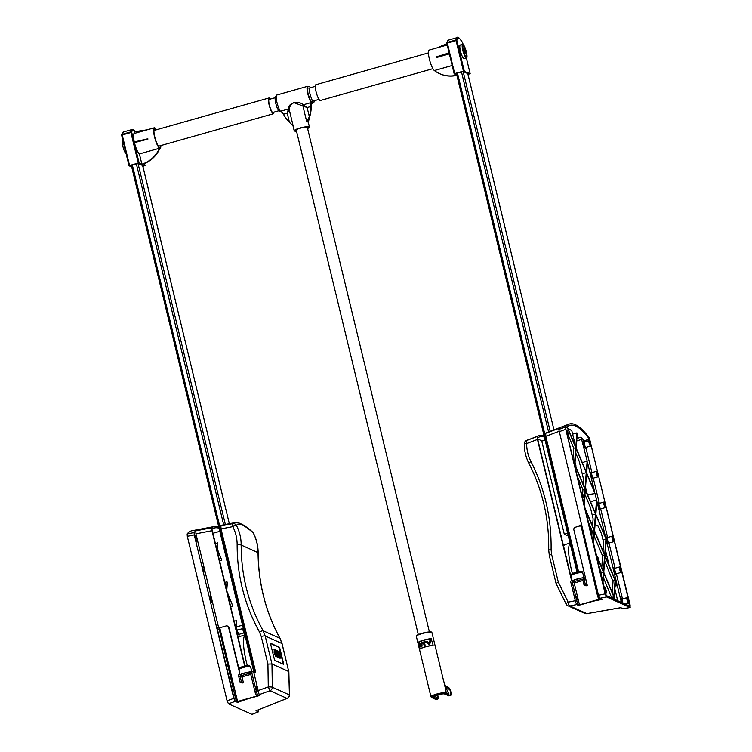<?xml version="1.0" encoding="UTF-8"?>
<svg xmlns="http://www.w3.org/2000/svg" width="752" height="752" viewBox="0 0 752 752"><rect width="100%" height="100%" fill="white"/><g stroke="black" fill="none" stroke-linecap="round" stroke-linejoin="round"><path stroke-width="1.13" d="M616.931 584.06L615.493 580.629L615.644 578.711L616.931 584.06M614.281 577.743L615.315 577.386L615.136 579.773L605.059 555.813L606.291 540.049L615.315 577.386M602.972 539.87L605.933 539.024L604.693 554.948L594.569 530.865L595.81 514.941L605.962 538.705L606.178 539.607L605.933 539.024L602.972 539.87M590.611 501.904L596.562 499.845L595.49 513.513L585.366 489.43L586.607 473.506L595.039 493.556L587.594 494.741M594.653 491.968L586.654 472.942L587.481 462.32L594.653 491.968M582.33 462.649L587.162 460.985L586.287 472.077L576.164 447.995L577.31 433.284A144.121 30.729 74.2 0 0 576.916 432.889L575.806 447.139L567.487 427.362A144.055 30.71 74.2 0 0 567.187 427.333L575.759 447.703L574.66 461.728M601.75 567.497L602.634 556.085L604.646 555.521L603.405 571.445L598.996 560.954M597.295 556.912L595.546 552.767M593.516 544.345L594.522 531.438L604.646 555.521M605.792 538.018L595.857 514.377L596.881 501.18L605.792 538.018M591.702 536.862L592.153 531.147L591.392 529.342M590.094 526.268L587.838 520.91M592.153 531.147L594.155 530.574L593.187 543M584.793 508.305L594.155 530.574M582.64 493.594L582.95 489.712L584.962 489.138L583.787 504.141M582.95 489.712L576.699 474.86M575.59 466.86L584.962 489.138M601.102 575.722L601.346 572.582L598.987 566.952M601.346 572.582L603.358 572.009L602.587 581.869M595.932 554.356L597.041 556.988M599.062 561.791L603.358 572.009M573.616 461.493L573.268 460.675M572.902 459.134L573.748 448.277L575.759 447.703M573.748 448.277L568.484 435.765M566.359 430.717L565.645 429.007M566.416 427.55L567.187 427.333M572.639 434.186L576.916 432.889M574.143 443.191L574.312 441.086L571.821 430.802A144.055 30.71 74.2 0 0 568.014 428.612M602.916 583.204L603.724 572.874L613.801 596.834L613.641 598.893M611.743 598.037L603.367 577.386M611.79 597.408L613.801 596.834M614.055 599.081L614.158 597.69L614.901 599.457M582.217 473.788L586.25 472.651L585 488.574L575.825 466.757M575.036 462.442L576.117 448.568L586.25 472.651M583.345 484.626L583.712 479.955L579.162 461.155L575.769 453.08M615.249 599.617L614.205 597.126L615.446 581.202L617.317 585.648L615.07 586.005M612.184 592.322L613.03 581.465L604.655 560.898M615.089 580.347L613.848 596.27L603.771 572.3L605.012 556.377L615.089 580.347L612.908 580.958M592.191 515.007L595.452 514.086L594.202 530.01L584.407 506.716M584.107 505.485L585.319 490.003L595.452 514.086M592.548 526.062L593.112 518.814L590.301 507.196L584.971 494.515M602.634 556.085L594.165 535.95M603.038 551.009L603.677 542.794L601.515 533.873L598.301 526.212L595.048 524.746M545.144 440.202L541.778 441.151L541.919 441.753L564.291 534.23L567.657 533.271M564.291 534.23L568.333 536.044M609.223 565.73L605.492 550.276M617.693 600.716L614.845 588.948M586.87 493.011L585.517 487.437M589.982 440.493L629.762 604.928L629.734 606.131L606.215 595.556L565.683 428.414A144.741 30.86 -105.8 0 1 569.292 425.557A144.741 30.86 -105.8 0 1 589.427 439.102L589.982 440.493L589.267 440.728M585.874 447.656L591.918 472.632M593.3 478.375L599.344 503.351M600.735 509.095L607.607 537.492M608.998 543.235L615.042 568.211M616.424 573.955L622.468 598.93M584.577 442.289L584.022 440.898L589.427 439.102M584.022 440.898A144.243 30.757 74.2 0 0 581.033 437.109L576.906 438.501M587.162 460.985L581.033 437.109M581.681 494.478A2.848 0.611 74.2 0 0 583.176 497.542A2.848 0.611 74.2 0 0 582.979 494.628A2.848 0.611 74.2 0 0 581.625 492.052A2.848 0.611 74.2 0 0 581.681 494.478M574.255 463.749A2.848 0.611 74.2 0 0 575.741 466.813A2.848 0.611 74.2 0 0 575.553 463.909A2.848 0.611 74.2 0 0 574.19 461.333A2.848 0.611 74.2 0 0 574.255 463.749M566.82 433.03A2.848 0.611 74.2 0 0 568.305 436.094A2.848 0.611 74.2 0 0 568.117 433.19A2.848 0.611 74.2 0 0 566.754 430.605A2.848 0.611 74.2 0 0 566.82 433.03M589.944 528.609A2.848 0.611 74.2 0 0 591.429 531.673A2.848 0.611 74.2 0 0 591.241 528.769A2.848 0.611 74.2 0 0 589.878 526.184A2.848 0.611 74.2 0 0 589.944 528.609M597.379 559.338A2.848 0.611 74.2 0 0 598.865 562.402A2.848 0.611 74.2 0 0 598.677 559.488A2.848 0.611 74.2 0 0 597.314 556.912A2.848 0.611 74.2 0 0 597.379 559.338M604.805 590.057A2.848 0.611 74.2 0 0 606.3 593.121A2.848 0.611 74.2 0 0 606.103 590.217A2.848 0.611 74.2 0 0 604.749 587.632A2.848 0.611 74.2 0 0 604.805 590.057M584.53 441.96A2.848 0.611 74.2 0 0 584.389 441.932A2.848 0.611 74.2 0 0 584.577 444.846A2.848 0.611 74.2 0 0 585.94 447.421L590.583 446.105A2.848 0.611 74.2 0 0 590.517 443.689A2.848 0.611 74.2 0 0 589.023 440.625A2.848 0.611 74.2 0 0 589.22 443.53A2.848 0.611 74.2 0 0 590.583 446.105M584.454 441.913L583.637 441.433A3.619 0.771 74.2 0 0 583.693 445.09A3.619 0.771 74.2 0 0 585.564 448.239L586.005 447.402M591.965 472.688A2.848 0.611 74.2 0 0 591.824 472.651A2.848 0.611 74.2 0 0 592.012 475.565A2.848 0.611 74.2 0 0 593.375 478.14L598.009 476.834A2.848 0.611 74.2 0 0 597.953 474.409A2.848 0.611 74.2 0 0 596.458 471.344A2.848 0.611 74.2 0 0 596.646 474.249A2.848 0.611 74.2 0 0 598.009 476.834M591.88 472.632L591.072 472.162A3.619 0.771 74.2 0 0 591.128 475.819A3.619 0.771 74.2 0 0 592.999 478.958L593.441 478.122M599.4 503.408A2.848 0.611 74.2 0 0 599.25 503.379A2.848 0.611 74.2 0 0 599.447 506.284A2.848 0.611 74.2 0 0 600.801 508.869L605.445 507.553A2.848 0.611 74.2 0 0 605.379 505.128A2.848 0.611 74.2 0 0 603.894 502.063A2.848 0.611 74.2 0 0 604.082 504.977A2.848 0.611 74.2 0 0 605.445 507.553M599.316 503.361L598.507 502.881A3.619 0.771 74.2 0 0 598.564 506.538A3.619 0.771 74.2 0 0 600.425 509.677L600.867 508.85M607.654 537.548A2.848 0.611 74.2 0 0 607.513 537.511A2.848 0.611 74.2 0 0 607.701 540.425A2.848 0.611 74.2 0 0 609.064 543L613.707 541.694A2.848 0.611 74.2 0 0 613.641 539.269A2.848 0.611 74.2 0 0 612.147 536.204A2.848 0.611 74.2 0 0 612.344 539.109A2.848 0.611 74.2 0 0 613.707 541.694M607.578 537.492L606.761 537.013A3.619 0.771 74.2 0 0 606.817 540.669A3.619 0.771 74.2 0 0 608.688 543.818L609.129 542.982M615.089 568.268A2.848 0.611 74.2 0 0 614.948 568.239A2.848 0.611 74.2 0 0 615.136 571.144A2.848 0.611 74.2 0 0 616.499 573.729L621.133 572.413A2.848 0.611 74.2 0 0 621.077 569.988A2.848 0.611 74.2 0 0 619.582 566.923A2.848 0.611 74.2 0 0 619.77 569.837A2.848 0.611 74.2 0 0 621.133 572.413M615.004 568.221L614.196 567.741A3.619 0.771 74.2 0 0 614.252 571.398A3.619 0.771 74.2 0 0 616.123 574.537L616.555 573.71M622.524 598.987A2.848 0.611 74.2 0 0 622.374 598.959A2.848 0.611 74.2 0 0 622.985 603.095M622.44 598.94L621.631 598.46A3.619 0.771 74.2 0 0 621.819 602.568M628.503 600.716A2.848 0.611 74.2 0 0 627.018 597.652A2.848 0.611 74.2 0 0 627.206 600.557A2.848 0.611 74.2 0 0 628.569 603.142A2.848 0.611 74.2 0 0 628.503 600.716M596.562 499.845L595.039 493.556M621.359 602.361L617.317 585.648M628.146 600.557L628.183 601.769L627.403 599.024L628.146 600.557M620.72 569.828L620.748 571.041L619.968 568.296L620.72 569.828M613.284 539.109L613.312 540.321L612.542 537.577L613.284 539.109M605.022 504.968L605.059 506.181L604.279 503.436L605.022 504.968M597.596 474.249L597.624 475.461L596.844 472.717L597.596 474.249M590.16 443.53L590.188 444.733L589.418 441.988L590.16 443.53M605.163 590.217L605.134 589.004L605.905 591.749L605.163 590.217M597.737 559.497L597.699 558.285L598.479 561.03L597.737 559.497M590.301 528.769L590.273 527.556L591.044 530.301L590.301 528.769M567.177 433.19L567.149 431.977L567.92 434.722L567.177 433.19M574.613 463.909L574.575 462.706L575.355 465.45L574.613 463.909M582.039 494.637L582.01 493.425L582.791 496.17L582.039 494.637M568.897 424.184A146.179 31.17 -105.8 0 1 589.239 437.861L630.12 605.097L630.073 607.503L606.544 596.928L605.181 593.883L565.25 427.07A146.179 31.17 -105.8 0 1 568.897 424.184L547.343 432.419A144.121 30.729 74.2 0 0 545.689 433.331L560.484 427.756A145.55 31.029 74.2 0 0 558.802 429.458L598.489 595.255L599.852 598.291L602.202 599.353L593.572 601.111M587.002 613.585A3.563 0.508 -99.9 0 1 586.927 613.641A3.563 0.508 -99.9 0 1 586.842 613.613L620.72 607.672L623.248 608.697M571.642 580.817L537.454 439.469L537.323 436.48L526.503 440.559L538.855 435.662A143.303 30.55 -105.8 0 1 544.063 435.718M537.323 436.48A143.303 30.55 -105.8 0 1 538.855 435.662M565.25 427.07L558.802 429.458M545.689 433.331L545.82 436.32L578.589 571.764M566.218 604.147A3.563 3.431 -65.8 0 0 567.854 605.736L584.849 613.378A3.563 3.431 114.2 0 0 586.842 613.613L569.847 605.962A3.563 1.109 -101.6 0 1 568.136 602.164A3.563 0.827 154 0 0 566.106 604.044A3.563 3.563 0 0 0 567.854 605.736A3.563 3.431 -65.8 0 0 569.847 605.962L576.822 604.533M575.289 600.698L568.136 602.164L558.275 581.982L556.095 583.533L566.106 604.044M526.503 440.559A3.563 3.422 -121 0 0 525.977 440.813A3.563 3.563 0 0 0 524.247 443.887L526.635 443.558A3.563 1.015 -110.7 0 1 526.503 440.559M524.247 443.906L524.247 443.887C524.294 450.89 525.874 457.442 528.994 463.552A3.563 0.846 -27.2 0 1 528.994 463.552A3.563 0.846 -27.2 0 1 530.978 461.596C528.13 456.003 526.682 449.987 526.635 443.558L537.454 439.469M571.952 580.77L537.426 438.068A141.884 30.249 -105.8 0 1 539.795 436.846A141.884 30.249 -105.8 0 1 544.392 437.091M537.652 438.971A141.884 30.249 -105.8 0 1 541.778 441.151M572.413 573.597A32.092 6.843 -105.8 0 1 571.539 570.176A32.092 6.843 -105.8 0 1 570.101 543.348M563.615 546.319A32.092 6.843 -105.8 0 1 565.128 544.514L570.044 543.123M580.854 525.018L597.661 596.468L598.695 598.752L599.588 599.156L579.472 604.834L578.401 604.354A3.563 0.761 -105.8 0 1 576.69 600.547L575.346 600.923A3.563 0.761 74.2 0 0 577.066 604.74L578.401 604.354M581.023 578.166A6.242 1.072 166.4 0 0 573.165 580.384L583.627 577.423L583.956 578.796L572.563 582.01L572.234 580.647L573.165 580.384M583.956 578.796L585.921 579.67L585.592 578.307L583.627 577.423M576.831 598.094L577.95 600.397L576.784 596.28L576.831 598.094M584.022 584.971L582.706 579.51L584.041 579.134L585.366 584.595L584.022 584.971L585.987 585.855L587.321 585.479L585.366 584.595M587.321 585.479L586.005 580.018L584.041 579.134M582.941 580.516L574.528 582.894L572.563 582.01M574.124 582.715L579.472 604.834M585.592 578.307L573.861 529.831A2.143 2.059 114.2 0 1 575.374 527.218L580.629 525.733M575.346 600.923L570.561 581.127L571.896 580.741L576.69 600.547M598.695 598.752L601.28 598.93L578.485 605.379L577.066 604.74M242.623 628.681L244.118 632.902L238.76 634.425L236.918 630.035L242.623 628.681M244.118 632.902L242.276 628.522M215.852 545.463L217.14 548.518L217.582 542.897L217.507 549.383L221.765 560.193L217.46 549.947L217.328 551.573M215.382 543.517L217.582 542.897M224.782 582.377L226.982 581.757L227.311 583.101L226.737 590.433M226.408 589.089L226.982 581.757M226.991 591.504L232.904 606.234L230.704 606.855M232.904 606.234L227.377 593.093M234.192 621.246L236.382 620.626L236.711 621.96L236.137 629.292M235.808 627.958L236.382 620.626M217.008 550.229L216.238 547.042M221.765 560.193L219.565 560.813M243.404 628.851L242.774 629.029M242.52 625.185L236.316 626.933M236.241 629.734L236.918 630.035M219.058 528.224A142.692 30.418 74.2 0 0 214.433 527.979A142.692 30.418 74.2 0 0 211.942 529.286L244.992 665.915M219.81 531.326L212.91 533.281M279.829 657.925L280.346 658.15L279.34 651.617L279.603 656.007L277.526 650.8L279.829 657.925L279.161 658.113L277.45 652.83M278.202 651.636L278.87 651.401M279.161 658.113L280.346 658.15M274.912 649.502L274.79 652.604L276.623 656.609L277.206 656.393L276.388 653.027L275.561 652.651L276.445 655.406L275.016 651.185L276.134 652.022L275.749 650.424L274.912 649.502L274.019 649.662M276.529 656.59L278.541 657.342L277.45 650.762L275.871 650.057L278.08 657.135M275.693 654.249L276.228 654.099M275.946 656.797L274.113 652.792L274.245 649.7M276.087 652.003L275.42 652.191L276.134 652.022L276.369 653.018M275.42 652.191L274.612 650.997M276.087 651.815L276.755 651.627M278.541 657.342L277.413 657.323M277.3 652.219L277.77 652.087M235.16 701.381L233.797 698.345L227.076 700.761L228.448 703.806L235.16 701.381L237.03 701.898M194.11 532.548L187.145 533.948L187.295 536.308L194.251 534.907L194.11 532.548A145.55 31.029 74.2 0 1 195.793 530.846L195.934 533.835L218.569 627.394M194.251 534.907L233.797 698.345M195.379 537.99A3.027 0.649 74.2 0 0 196.808 541.214A3.027 0.649 74.2 0 0 196.761 538.159A3.027 0.649 74.2 0 0 195.191 535.527A3.027 0.649 74.2 0 0 195.379 537.99M202.814 568.719A3.027 0.649 74.2 0 0 204.234 571.943A3.027 0.649 74.2 0 0 204.187 568.879A3.027 0.649 74.2 0 0 202.626 566.247A3.027 0.649 74.2 0 0 202.814 568.719M210.24 599.438A3.027 0.649 74.2 0 0 211.669 602.662A3.027 0.649 74.2 0 0 211.622 599.607A3.027 0.649 74.2 0 0 210.062 596.975A3.027 0.649 74.2 0 0 210.24 599.438M256.018 710.762L286.982 698.373A3.563 0.996 -111.8 0 0 287.198 698.364L256.018 710.762L258.368 711.815L251.967 714.381L228.448 703.806M258.519 709.841L258.368 711.815M227.076 700.761L187.295 536.308M187.145 533.948A146.179 31.17 -105.8 0 1 191.939 530.743L214.611 526.466A144.121 30.729 74.2 0 0 211.829 527.697L211.961 530.686L244.691 665.981M195.793 530.846L211.829 527.697M218.729 526.851A144.121 30.729 74.2 0 0 214.611 526.466M220.9 525.921A143.303 30.55 -105.8 0 1 223.551 524.783L234.417 522.743L232.622 523.636A3.563 3.516 48.3 0 1 236.401 525.366A3.563 0.705 152.2 0 0 232.753 526.635A3.563 0.498 -101 0 1 232.622 523.636L220.9 525.921L221.022 528.919L255.68 672.175L253.838 672.664M258.171 690.571L268.276 686.924L267.909 664.063L271.951 663.978L272.318 687.225L289.323 694.876A3.563 3.431 -65.8 0 1 286.982 698.373L269.987 690.721L268.276 686.924A3.563 0.498 -0.9 0 1 272.318 687.225A3.563 3.431 114.2 0 1 269.987 690.721L259.149 694.632M287.198 698.364A3.563 3.563 0 0 0 289.435 694.961L288.73 671.527L271.951 663.978L265.183 635.985L281.962 643.533A3.563 0.611 -13.6 0 1 282.075 643.637L288.73 671.527L281.962 643.533L279.941 638.316C265.663 611.949 258.359 583.392 258.039 552.626C257.974 545.604 256.385 539.052 253.264 532.952A3.563 3.111 -47.3 0 0 252.625 532.078A3.563 3.563 0 0 1 253.377 533.055A3.563 0.846 152.7 0 0 253.377 533.055A3.563 0.846 152.7 0 0 253.264 532.952C244.438 524.971 238.816 522.443 236.401 525.366C239.587 531.495 241.176 538.056 241.176 545.04C241.176 575.665 248.489 604.232 263.134 630.759L265.183 635.985A3.563 0.611 166.4 0 0 261.235 636.455L259.525 632.094C244.597 605.04 237.124 575.9 237.134 544.664C237.134 538.263 235.677 532.247 232.753 526.635L221.022 528.919M234.417 522.743C238.102 522.79 240.255 523.166 240.894 523.853C243.629 524.896 247.54 527.631 252.625 532.078A3.563 3.111 -47.3 0 0 252.531 531.993M238.76 634.425L239.286 636.615M283.231 664.185L283.438 663.057L283.419 664.27L274.621 660.312L270.391 643.27M283.109 663.151L278.954 647.293L270.344 643.421M278.954 647.293L279.641 648.816M283.438 663.057L279.97 648.722M279.283 647.199L270.494 643.242M244.955 635.261A32.092 6.843 74.2 0 0 246.402 662.08A32.092 6.843 74.2 0 0 247.286 665.558M220.063 633.297L221.069 635.572L219.932 631.558L220.063 633.297M219.998 632.987L220.374 634.321M235.649 698.796L236.683 701.08L237.576 701.484L219.734 627.751L218.757 627.337L235.649 698.796L234.314 699.172L235.338 701.466L236.589 702.02L259.384 695.581L257.955 694.942L256.62 695.318A3.563 0.761 -105.8 0 1 254.9 691.502L256.244 691.126A3.563 0.761 74.2 0 0 257.955 694.942M227.499 664.016L228.505 666.3L227.367 662.277L227.499 664.016M234.934 694.745L235.94 697.019L234.803 693.006L234.934 694.745M227.424 663.706L227.809 665.05M234.859 694.434L235.235 695.769M240.988 674.281A6.242 1.072 -13.6 0 1 248.837 672.062L238.375 675.023L238.704 676.386L250.106 673.162L249.777 671.799L248.837 672.062M256.385 688.682L257.494 690.975L256.338 686.858L256.385 688.682M241.448 681.81L240.132 676.349L238.788 676.725L240.114 682.186L241.448 681.81L243.413 682.694L242.088 677.232L240.132 676.349M243.413 682.694L242.069 683.07L240.114 682.186M239.202 676.612L238.704 676.386M241.589 677.007L250.764 674.412M239.503 672.448L228.608 627.431A2.143 2.059 -65.8 0 0 226.108 625.946L219.734 627.751M237.576 701.484L257.682 695.797L256.62 695.318M227.48 626.049L227.828 626.209A2.143 2.059 114.2 0 1 228.965 627.591L228.608 627.431M218.804 629.161L217.46 629.537L234.314 699.172M217.46 629.537L217.507 627.732M254.9 691.502L250.106 671.705L251.45 671.329L256.244 691.126M251.45 671.329L253.762 672.363L259.384 695.581M238.967 668.932L228.965 627.591M452.168 65.509L434.374 70.538A10.697 2.284 -105.8 0 1 429.401 59.173A10.697 2.284 -105.8 0 1 429.166 50.083L447.205 44.988M449.358 53.9L436.188 57.622L449.151 53.636L448.982 52.95L449.658 52.762L447.224 42.441A0.714 0.63 -170.7 0 0 446.782 43.184L456.849 40.392A0.714 0.63 -170.7 0 0 455.947 39.978L463.411 71.12L454.697 73.583L449.818 53.439L449.151 53.636M456.793 75.021L454.199 73.856L454.697 73.583M454.189 73.799L449.311 53.693L449.818 53.439M468.007 74.392L470.16 73.677L466.39 58.092L470.16 73.677M463.411 71.12L470.141 73.658M456.53 73.922L455.721 73.555L463.091 71.468L468.618 73.95L467.941 74.147M446.773 43.212L449.123 52.913L446.773 43.212A0.714 0.714 0 0 1 446.763 42.93L448.521 40.063A21.394 4.559 -105.8 0 0 447.224 42.441L455.947 39.978A21.394 4.559 74.2 0 1 457.244 37.6L448.521 40.063M466.531 58.045L464.181 58.712A7.135 1.523 -105.8 0 1 460.779 52.264A7.135 1.523 -105.8 0 1 460.299 44.988L462.649 44.33A7.135 1.523 74.2 0 0 463.129 51.606A7.135 1.523 74.2 0 0 466.531 58.045A7.135 1.523 74.2 0 0 466.372 51.991A7.135 1.523 74.2 0 0 462.649 44.33M434.374 70.538A28.134 27.053 -65.8 0 0 439.563 73.64A28.134 27.053 -65.8 0 0 456.821 75.134M456.878 75.369A28.134 27.053 114.2 0 1 439.92 73.799L439.563 73.64M448.982 52.95L436.028 56.936L436.188 57.622M436.987 47.874L446.885 43.691M466.099 51.869A6.063 1.288 74.2 0 0 462.706 45.571A6.063 1.288 74.2 0 0 463.345 51.54A6.063 1.288 74.2 0 0 465.93 56.955A6.063 1.288 74.2 0 0 466.099 51.869M142.861 166.295L145.023 165.581L138.265 163.024L133.395 142.889L134.063 142.701L133.903 142.015L133.226 142.203L130.801 131.882A0.714 0.63 9.3 0 1 131.713 132.296L121.627 135.125L129.053 165.713M134.063 142.701L147.918 139.111A10.697 2.284 -105.8 0 1 147.834 138.772L133.395 142.889M121.636 135.097A0.714 0.63 9.3 0 1 122.087 134.345L129.551 165.496L138.265 163.024M129.551 165.496L129.034 165.741L131.656 166.925M142.805 166.051L143.482 165.863L137.954 163.381L130.575 165.459L131.384 165.825M142.231 164.321A28.134 27.053 -65.8 0 0 159.866 148.398L159.509 148.238A28.134 27.053 114.2 0 1 141.874 164.162L139.402 153.916L159.509 148.238M133.903 142.015L147.834 138.772A10.697 2.284 -105.8 0 1 147.759 138.424L147.759 138.424M147.119 129.814L134.119 131.769L134.514 133.377M134.514 142.899A10.697 2.284 74.2 0 0 139.421 153.916M160.853 145.568A10.697 2.284 -105.8 0 1 160.12 148.37A10.697 2.284 -105.8 0 1 159.687 148.313A10.697 2.284 -105.8 0 1 154.771 137.785A10.697 2.284 -105.8 0 1 154.301 127.784A10.697 2.284 -105.8 0 1 156.388 129.786M154.301 127.784L134.194 133.471A10.697 2.284 74.2 0 0 134.279 141.921M122.896 140.361L122.764 140.408A7.135 1.523 74.2 0 0 122.999 146.79A7.135 1.523 74.2 0 0 126.195 154M154.48 130.322A8.554 1.824 74.2 0 0 153.981 130.105M160.477 145.672A9.626 2.049 -105.8 0 1 159.339 147.232A9.626 2.049 -105.8 0 1 154.809 136.996A9.626 2.049 -105.8 0 1 154.226 129.156A9.626 2.049 -105.8 0 1 156.021 129.889M432.898 68.667L320.343 100.486A8.197 1.748 -105.8 0 1 316.423 93.069A8.197 1.748 -105.8 0 1 315.878 84.703L428.433 52.884M269.799 99.208A7.135 1.523 74.2 0 0 269.244 99.001A7.135 1.523 74.2 0 0 269.714 106.276A7.135 1.523 74.2 0 0 273.117 112.725A7.135 1.523 74.2 0 0 273.484 112.245M273.972 112.114A8.197 1.748 -105.8 0 1 273.408 113.749A8.197 1.748 -105.8 0 1 269.498 106.333A8.197 1.748 -105.8 0 1 268.953 97.967A8.197 1.748 -105.8 0 1 270.288 99.076M289.182 109.472C289.266 106.972 290.78 104.678 293.703 102.563L307.126 107.555L303.244 104.801C298.422 100.054 287.8 103.052 288.401 109.002L281.417 110.976L283.457 114.248L287.236 113.185L289.454 122.341L293.092 125.706L289.182 109.472A0.714 0.62 5.8 0 0 288.401 109.002L287.236 113.185L289.172 109.519A0.714 0.602 3.5 0 0 288.401 109.059M282.16 112.02L281.652 112.161A8.911 1.899 -105.8 0 1 277.394 104.105A8.911 1.899 -105.8 0 1 276.802 95.006L307.643 86.292A8.911 1.899 74.2 0 0 308.235 95.382A8.911 1.899 74.2 0 0 312.484 103.447A8.911 1.899 74.2 0 0 312.917 102.911M308.282 86.518A8.911 1.899 74.2 0 0 308 86.33A8.911 1.899 74.2 0 0 307.643 86.292M310.228 102.827L311.751 103.513L311.262 106.652A37.497 36.068 114.2 0 1 309.692 116.88L308.235 122.501L307.671 121.307L306.76 121.843L309.345 116.72A37.497 36.068 -65.8 0 0 310.905 106.493L310.228 102.827L303.244 104.801A0.714 0.508 -64.3 0 0 302.783 105.618M296.504 131.168A7.84 1.354 -13.6 0 1 294.201 130.773A7.84 1.354 -13.6 0 1 299.869 128.047A7.84 1.354 -13.6 0 1 309.448 127.079A7.84 1.354 -13.6 0 1 307.587 128.489M303.319 104.848A0.714 0.498 -61.6 0 0 302.849 105.656L306.76 121.843M289.454 122.341A37.497 36.068 114.2 0 1 283.457 114.248M296.401 130.754A6.42 1.1 -13.6 0 1 295.592 130.434A6.42 1.1 -13.6 0 1 300.227 128.207A6.42 1.1 -13.6 0 1 308.066 127.417A6.42 1.1 -13.6 0 1 307.493 128.075M463.881 49.952L464.097 49.143L464.802 50.375L465.084 53.232L463.881 49.952M465.3 52.424L464.708 52.584M464.802 50.375L464.031 50.591M465.272 56.184A4.991 1.062 -105.8 0 1 465.244 56.184L465.949 55.986A4.991 1.062 -105.8 0 1 463.345 50.628A4.991 1.062 -105.8 0 1 463.232 46.389A4.991 1.062 -105.8 0 1 465.61 50.901A4.991 1.062 -105.8 0 1 465.949 55.986M462.527 46.586A4.991 1.062 -105.8 0 1 462.565 46.577L463.232 46.389M443.708 681.284L443.163 679.808C445.842 687.572 447.807 692.31 449.038 694.011L446.293 692.78A0.714 0.686 114.2 0 1 445.795 693.654L449.931 695.515A5.706 1.213 74.2 0 0 450.166 695.544L449.029 695.863A5.706 1.213 -105.8 0 1 448.794 695.835L444.648 693.974A6.101 1.053 166.4 0 0 437.401 694.904A6.101 1.053 166.4 0 0 433.19 697.217L437.335 699.078A5.706 1.213 74.2 0 0 437.561 699.106C438.228 699.134 438.237 697.489 437.589 694.181M431.263 639.115L433.143 645.15L432.691 645.395A7.661 1.316 166.4 0 0 425.397 646.739A7.661 1.316 166.4 0 0 420.077 648.967L418.131 642.405A8.018 1.382 -13.6 0 1 423.705 640.074A8.018 1.382 -13.6 0 1 431.338 638.674L431.234 638.711A7.877 1.354 166.4 0 0 423.733 640.093A7.877 1.354 166.4 0 0 418.272 642.377L418.526 642.546A7.661 1.316 -13.6 0 1 423.837 640.319A7.661 1.316 -13.6 0 1 431.14 638.984M432.992 645.498L432.992 645.498A8.018 1.382 166.4 0 0 425.35 646.899A8.018 1.382 166.4 0 0 419.785 649.23L419.785 649.23M428.631 644.267A8.018 1.382 -13.6 0 1 429.824 644.05L430.783 640.535A8.018 1.382 166.4 0 0 429.871 640.648L429.091 643.289A8.018 1.382 166.4 0 0 428.96 643.308L426.92 641.174A8.018 1.382 166.4 0 0 425.839 641.418L428.555 644.342L425.839 641.418M429.824 644.05L429.693 644.135A7.661 1.316 166.4 0 0 428.555 644.342M428.988 643.374L429.871 640.648M424.419 642.697A8.018 1.382 -13.6 0 1 426.224 642.227L425.5 641.503A8.018 1.382 166.4 0 0 421.834 642.593L422.041 643.439A8.018 1.382 -13.6 0 1 423.489 642.969L424.072 645.395A8.018 1.382 -13.6 0 1 425.012 645.122L424.504 642.734L425.096 645.16A7.661 1.316 166.4 0 0 424.203 645.423L424.072 645.395M426.224 642.227L426.234 642.283A7.661 1.316 166.4 0 0 424.504 642.734M423.498 643.026A7.661 1.316 166.4 0 0 422.229 643.449L422.041 643.439M419.719 644.549L419.757 644.408A8.018 1.382 -13.6 0 1 421.769 643.543L421.562 642.697A8.018 1.382 166.4 0 0 419.4 643.637L420.189 646.908A8.018 1.382 -13.6 0 1 421.787 646.184L421.947 644.003A8.018 1.382 166.4 0 0 420.396 644.624L420.556 645.301A8.018 1.382 -13.6 0 1 421.346 644.962L421.364 645.423A8.018 1.382 166.4 0 0 420.133 645.977L420.011 644.511L420.434 645.949M419.635 646.372L420.49 646.87A7.661 1.316 166.4 0 1 422.013 646.175L421.787 646.184M421.562 642.697L421.966 643.543A7.661 1.316 166.4 0 0 420.048 644.37L420.011 644.511M421.947 644.003L422.013 646.175M421.364 645.047A7.661 1.316 166.4 0 0 420.829 645.282L420.556 645.301M437.025 698.364L434.853 695.769L436.959 698.401L437.551 694.867M445.334 685.721L450.617 690.787A4.991 1.062 -105.8 0 1 450.439 694.641A0.714 0.686 114.2 0 1 449.931 695.515L448.559 695.732M450.636 690.862L450.645 690.825C451.172 694.538 451.012 696.108 450.166 695.544M431.592 697.499L435.737 699.369A0.714 0.686 -65.8 0 0 436.188 699.398L432.052 697.536A0.714 0.686 -65.8 0 1 431.592 697.499L430.962 696.794A8.018 1.382 166.4 0 1 437.579 693.786A8.018 1.382 166.4 0 1 446.293 692.78L444.056 682.355M450.439 694.641L450.514 690.449M627.826 605.266L629.762 604.928M581.907 439.253L576.709 441.01M599.852 598.291L606.544 596.928M605.181 593.883L598.489 595.255M630.073 607.503L623.07 608.725M558.952 431.817L565.391 429.43M545.82 436.32L558.858 431.404M548.706 549.938L551.094 549.674C551.564 518.269 544.852 488.913 530.978 461.596M549.43 555.634A3.563 0.611 -13.6 0 1 549.317 555.531A3.563 0.611 -13.6 0 1 551.601 554.374L551.094 549.674M558.275 581.982L551.601 554.374M550.191 431.328L463.138 71.487M461.493 71.919L548.593 431.939M578.138 571.84L457.47 73.057M577.038 572.046L456.398 73.367L577.075 572.046M467.772 73.574L553.97 429.881L467.81 73.593M582.678 572.855C583.364 571.182 580.713 571.106 574.744 572.657C571.586 573.72 570.383 574.716 571.144 575.647A5.941 1.025 -13.6 0 1 576.671 573.268A5.941 1.025 -13.6 0 1 582.678 572.855L584.116 577.649M580.074 572.648A4.512 0.78 166.4 0 0 579.482 571.689A4.512 0.78 166.4 0 0 573.456 573.146A4.512 0.78 166.4 0 0 573.362 574.265M598.742 596.157L597.661 596.468M580.817 526.823L581.86 526.532M274.113 652.792L274.79 652.604M275.053 651.514L275.721 651.326M246.177 699.313L237.51 702.434M211.961 530.686L195.934 533.835M253.368 533.055C256.498 539.156 258.086 545.708 258.152 552.701L241.176 545.04A3.563 0.489 -179.7 0 0 237.134 544.664M258.152 552.701C258.434 583.505 265.738 612.072 280.054 638.41A3.563 0.874 -28.8 0 0 279.941 638.316L263.134 630.759A3.563 0.714 150.8 0 0 259.525 632.094M267.909 664.063L261.235 636.455M282.066 643.637L280.054 638.41A3.563 0.874 -28.8 0 1 280.064 638.448M132.333 164.97L255.078 672.335M254.026 672.608L131.29 165.261L253.997 672.617M223.673 524.764L136.356 163.833M138.001 163.4L225.346 524.445M142.673 165.496L229.322 523.702L142.626 165.478M250.501 666.751C248.517 665.191 251.177 664.956 243.234 666.357C239.343 667.635 237.914 668.697 238.957 669.543A5.941 1.025 -13.6 0 1 243.253 667.494A5.941 1.025 -13.6 0 1 250.313 666.582A5.941 1.025 -13.6 0 1 250.501 666.751L251.929 671.545M236.683 701.08L235.338 701.466M464.257 71.008L456.849 40.392A20.68 4.409 -105.8 0 1 462.734 43.033L463.072 44.434M134.241 142.777L139.12 162.921M144.995 165.562L144.497 163.513M122.087 134.345L130.801 131.882A21.394 4.559 -105.8 0 1 132.098 129.504L123.384 131.976A21.394 4.559 74.2 0 0 122.087 134.345M135.454 131.572A20.68 4.409 74.2 0 0 131.713 132.296L134.053 141.978M309.345 116.72L307.126 107.555L310.905 106.493M431.479 632.291A7.661 1.316 166.4 0 0 423.743 632.864A7.661 1.316 166.4 0 0 416.599 635.891M416.345 636.371A8.018 1.382 -13.6 0 1 423.808 633.146A8.018 1.382 -13.6 0 1 431.93 632.601C430.915 632.385 433.594 631.323 426.064 632.366C412.406 635.891 417.482 635.957 416.345 636.371L430.962 696.794M433.265 696.634L433.34 696.954A5.884 1.015 -13.6 0 1 433.152 696.775L436.028 695.337C441.556 693.955 444.385 693.494 444.517 693.964L444.648 693.974M437.73 694.82A5.49 1.175 -105.8 0 1 437.485 698.815L436.188 699.398A5.706 1.213 -105.8 0 0 436.423 699.426L435.737 699.369M437.485 698.815L433.19 697.217M444.441 693.908L449.029 695.863M450.495 690.383L448.831 687.544L445.25 685.514M432.052 697.536A7.313 1.26 -13.6 0 1 437.091 694.773A7.313 1.26 -13.6 0 1 445.795 693.654M582.255 497.805L583.176 497.542M580.911 492.25L581.625 492.052M574.819 467.077L575.741 466.813M573.475 461.531L574.19 461.333M567.384 436.357L568.305 436.094M566.049 430.811L566.754 430.605M590.508 531.937L591.429 531.673M589.173 526.391L589.878 526.184M597.943 562.665L598.865 562.402M596.599 557.11L597.314 556.912M605.379 593.384L606.3 593.121M604.035 587.838L604.749 587.632M589.023 440.625L584.389 441.932M596.458 471.344L591.824 472.651M603.894 502.063L599.25 503.379M612.147 536.204L607.513 537.511M619.582 566.923L614.948 568.239M627.018 597.652L622.374 598.959M628.569 603.142L625.203 604.091M630.176 607.522L623.173 608.744M528.994 463.552C542.624 490.313 549.195 519.106 548.706 549.919L549.317 555.531L556.085 583.505M584.849 613.378A3.563 3.563 0 0 0 586.927 613.641L620.785 607.701M528.252 439.713L525.977 440.813M571.144 575.647L572.112 580.835M581.446 524.811L580.77 525.009M276.896 656.637L276.228 656.825M252.099 714.391L258.5 711.824M288.843 671.63L289.435 694.961M244.898 635.036L237.999 636.982M238.957 669.543L239.897 674.591M218.757 627.337L217.413 627.713M454.18 73.828L449.311 53.693M463.091 44.453L462.753 43.061A0.714 0.714 0 0 0 462.687 42.892C459.491 37.948 457.667 36.181 457.244 37.6M145.023 165.581L144.516 163.504M123.384 131.976L121.617 134.843A0.714 0.714 0 0 0 121.627 135.125L129.034 165.741M135.529 131.562L133.123 129.532L132.098 129.504M315.314 86.339L309.269 88.05M274.894 97.769L268.878 99.471M318.998 99.377L312.954 101.088M278.578 110.807L272.562 112.509M268.953 97.967L153.944 130.472M273.408 113.749L158.409 146.255M281.004 111.935L279.462 111.775L277.281 108.326L275.411 102.31L274.95 97.187L276.369 95.542M312.494 101.313L313.029 101.144C312.089 101.68 308.301 89.902 309.316 87.946L308.752 88.106M314.392 100.683L313.857 102.46L311.977 102.592L309.796 99.142L307.925 93.116L307.465 87.993L307.953 86.79L309.57 86.518L310.708 87.646M312.484 103.447L311.413 103.748M309.448 127.079L308.179 121.805M294.201 130.773L292.951 125.565M296.166 129.776L418.3 634.622M307.258 127.088L429.392 631.934M443.699 681.237L431.93 632.601M437.561 699.106L436.423 699.426M443.727 681.34L447.308 690.74"/></g></svg>
